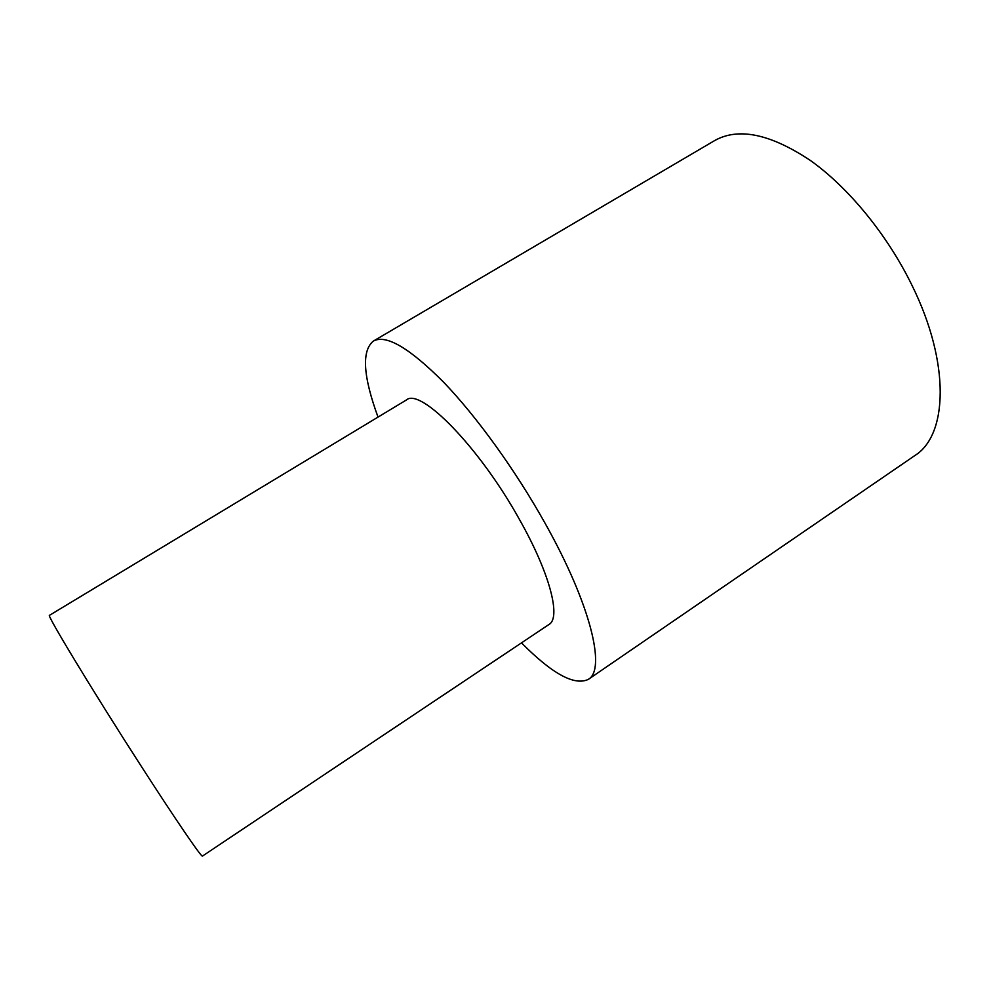 <?xml version="1.0" encoding="UTF-8"?>
<svg xmlns="http://www.w3.org/2000/svg" width="990" height="990" viewBox="0 0 990 990"><rect width="100%" height="100%" fill="white"/><g stroke="black" fill="none" stroke-linecap="round" stroke-linejoin="round"><path stroke-width="1.49" d="M378.019 417.087C363.045 376.138 361.499 350.807 373.379 341.067L714.669 140.568C738.367 127.24 770.183 133.811 810.129 160.293C848.356 187.296 887.461 234.915 912.137 285.627C950.511 363.441 947.715 435.315 914.822 455.586L588.32 679.375C574.46 685.996 552.185 673.819 521.482 642.869M373.379 341.067C385.989 334.212 409.303 347.824 443.334 381.917C476.326 416.134 515.295 469.978 544.946 523.029C590.844 604.63 606.239 669.636 588.32 679.375M49.5 615.31C45.503 612.897 91.352 688.805 139.639 763.748C175.626 819.708 201.935 858.12 202.467 856.065L548.992 624.48C561.256 617.822 549.982 573.371 519.564 519.676C479.544 447.344 420.354 387.214 406.37 399.985L49.5 615.31"/></g></svg>
